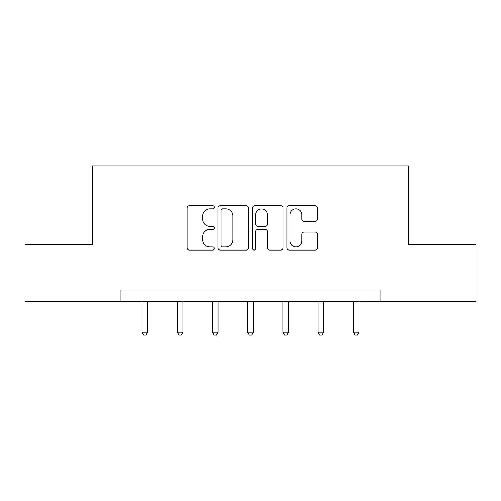 <?xml version="1.0" encoding="UTF-8"?>
<svg xmlns="http://www.w3.org/2000/svg" width="501" height="501" viewBox="0 0 501 501"><rect width="100%" height="100%" fill="white"/><g stroke="black" fill="none" stroke-linecap="round" stroke-linejoin="round"><path stroke-width="0.75" d="M214.39 207.308A1.553 1.553 0 0 0 212.844 205.761L189.309 205.761A2.217 2.217 0 0 0 187.092 207.971L187.092 247.845A2.217 2.217 0 0 0 189.309 250.062L212.844 250.062A1.553 1.553 0 0 0 214.39 248.509A1.553 1.553 0 0 0 212.844 246.962L209.794 246.962A7.089 7.089 0 0 1 202.711 239.873L202.711 236.547A7.089 7.089 0 0 1 209.794 229.458L212.844 229.458A1.553 1.553 0 0 0 214.39 227.911A1.553 1.553 0 0 0 212.844 226.358L209.794 226.358A7.089 7.089 0 0 1 202.711 219.269L202.711 215.95A7.089 7.089 0 0 1 209.794 208.861L212.844 208.861A1.553 1.553 0 0 0 214.39 207.308M315.235 221.373A2.217 2.217 0 0 0 317.452 219.162L317.452 207.971A2.217 2.217 0 0 0 315.235 205.761L289.102 205.761A2.217 2.217 0 0 0 286.885 207.971L286.885 247.845A2.217 2.217 0 0 0 289.102 250.062L315.235 250.062A2.217 2.217 0 0 0 317.452 247.845L317.452 234.336A2.217 2.217 0 0 0 315.235 232.12L304.051 232.12A2.217 2.217 0 0 0 301.834 234.336L301.834 241.037A5.924 5.924 0 0 1 295.909 246.962A5.924 5.924 0 0 1 289.985 241.037L289.985 214.785A5.924 5.924 0 0 1 295.909 208.861A5.924 5.924 0 0 1 301.834 214.785L301.834 219.162A2.217 2.217 0 0 0 304.051 221.373L315.235 221.373M120.96 301.258L25.05 301.258L25.05 244.832L92.303 244.832L92.303 165.85L408.697 165.85L408.697 244.832L475.95 244.832L475.95 301.258L380.04 301.258L380.04 289.973L120.96 289.973L120.96 301.258L380.04 301.258M248.559 207.971A2.217 2.217 0 0 0 246.348 205.761L220.208 205.761A2.217 2.217 0 0 0 217.991 207.971L217.991 247.845A2.217 2.217 0 0 0 220.208 250.062L246.348 250.062A2.217 2.217 0 0 0 248.559 247.845L248.559 207.971M254.652 205.761L280.792 205.761A2.217 2.217 0 0 1 283.009 207.971L283.009 247.845A2.217 2.217 0 0 1 280.792 250.062L269.607 250.062A2.217 2.217 0 0 1 267.39 247.845L267.39 231.675A2.217 2.217 0 0 0 265.173 229.458L257.752 229.458A2.217 2.217 0 0 0 255.541 231.675L255.541 248.509A1.553 1.553 0 0 1 253.988 250.062A1.553 1.553 0 0 1 252.441 248.509L252.441 207.971A2.217 2.217 0 0 1 254.652 205.761M222.644 208.861A1.553 1.553 0 0 0 221.091 210.407L221.091 245.409A1.553 1.553 0 0 0 222.644 246.962L225.857 246.962A7.089 7.089 0 0 0 232.946 239.873L232.946 215.95A7.089 7.089 0 0 0 225.857 208.861L222.644 208.861M267.39 214.898A5.924 5.924 0 0 0 261.466 208.973A5.924 5.924 0 0 0 255.541 214.898L255.541 224.141A2.217 2.217 0 0 0 257.752 226.358L265.173 226.358A2.217 2.217 0 0 0 267.39 224.141L267.39 214.898M142.065 301.258L142.065 332.219L147.707 332.219L147.707 301.258M147.707 332.219L146.01 335.15L143.756 335.15L142.065 332.219M177.266 301.258L177.266 332.219L182.909 332.219L182.909 301.258M182.909 332.219L181.218 335.15L178.963 335.15L177.266 332.219M212.474 301.258L212.474 332.219L218.117 332.219L218.117 301.258M218.117 332.219L216.426 335.15L214.165 335.15L212.474 332.219M247.682 301.258L247.682 332.219L253.318 332.219L253.318 301.258M253.318 332.219L251.627 335.15L249.373 335.15L247.682 332.219M282.883 301.258L282.883 332.219L288.526 332.219L288.526 301.258M288.526 332.219L286.835 335.15L284.574 335.15L282.883 332.219M318.091 301.258L318.091 332.219L323.734 332.219L323.734 301.258M323.734 332.219L322.037 335.15L319.782 335.15L318.091 332.219M353.293 301.258L353.293 332.219L358.935 332.219L358.935 301.258M358.935 332.219L357.244 335.15L354.99 335.15L353.293 332.219"/></g></svg>
